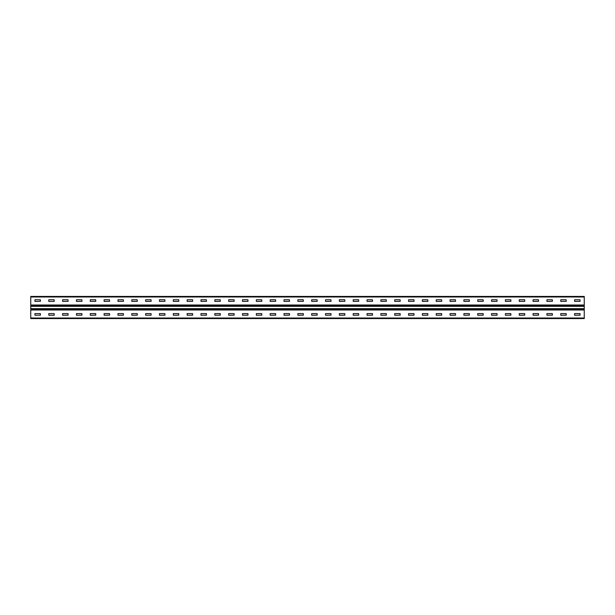 <?xml version="1.0" encoding="UTF-8"?>
<svg xmlns="http://www.w3.org/2000/svg" width="615" height="615" viewBox="0 0 615 615"><rect width="100%" height="100%" fill="white"/><g stroke="black" fill="none" stroke-linecap="round" stroke-linejoin="round"><path stroke-width="0.92" d="M584.25 305.009L584.25 318.57L30.75 318.57L30.75 296.43L584.25 296.43L584.25 305.009L30.75 305.009M574.656 313.589L580.007 313.589L580.099 315.157L574.656 315.249L574.564 313.681M560.818 313.589L566.169 313.589L566.261 315.157L560.818 315.249L560.726 313.681M546.981 313.589L552.332 313.589L552.424 315.157L546.981 315.249L546.889 313.681M533.144 313.589L538.494 313.589L538.586 315.157L533.144 315.249L533.051 313.681M519.306 313.589L524.657 313.589L524.749 315.157L519.306 315.249L519.214 313.681M505.469 313.589L510.819 313.589L510.911 315.157L505.469 315.249L505.376 313.681M491.631 313.589L496.982 313.589L497.074 315.157L491.631 315.249L491.539 313.681M477.793 313.589L483.144 313.589L483.236 315.157L477.793 315.249L477.701 313.681M463.956 313.589L469.307 313.589L469.399 315.157L463.956 315.249L463.864 313.681M450.119 313.589L455.469 313.589L455.561 315.157L450.119 315.249L450.026 313.681M436.281 313.589L441.632 313.589L441.724 315.157L436.281 315.249L436.189 313.681M422.444 313.589L427.794 313.589L427.886 315.157L422.444 315.249L422.351 313.681M408.606 313.589L413.957 313.589L414.049 315.157L408.606 315.249L408.514 313.681M394.769 313.589L400.119 313.589L400.211 315.157L394.769 315.249L394.676 313.681M380.931 313.589L386.282 313.589L386.374 315.157L380.931 315.249L380.839 313.681M367.094 313.589L372.444 313.589L372.536 315.157L367.094 315.249L367.001 313.681M353.256 313.589L358.607 313.589L358.699 315.157L353.256 315.249L353.164 313.681M339.418 313.589L344.769 313.589L344.861 315.157L339.418 315.249L339.326 313.681M325.581 313.589L330.932 313.589L331.024 315.157L325.581 315.249L325.489 313.681M311.743 313.589L317.094 313.589L317.186 315.157L311.743 315.249L311.651 313.681M297.906 313.589L303.257 313.589L303.349 315.157L297.906 315.249L297.814 313.681M284.069 313.589L289.419 313.589L289.511 315.157L284.069 315.249L283.976 313.681M270.231 313.589L275.582 313.589L275.674 315.157L270.231 315.249L270.139 313.681M256.394 313.589L261.744 313.589L261.836 315.157L256.394 315.249L256.301 313.681M242.556 313.589L247.907 313.589L247.999 315.157L242.556 315.249L242.464 313.681M228.719 313.589L234.069 313.589L234.161 315.157L228.719 315.249L228.626 313.681M214.881 313.589L220.232 313.589L220.324 315.157L214.881 315.249L214.789 313.681M201.043 313.589L206.394 313.589L206.486 315.157L201.043 315.249L200.951 313.681M187.206 313.589L192.556 313.589L192.649 315.157L187.206 315.249L187.114 313.681M173.369 313.589L178.719 313.589L178.811 315.157L173.369 315.249L173.276 313.681M159.531 313.589L164.881 313.589L164.974 315.157L159.531 315.249L159.439 313.681M145.694 313.589L151.044 313.589L151.136 315.157L145.694 315.249L145.601 313.681M131.856 313.589L137.207 313.589L137.299 315.157L131.856 315.249L131.764 313.681M118.019 313.589L123.369 313.589L123.461 315.157L118.019 315.249L117.926 313.681M104.181 313.589L109.531 313.589L109.624 315.157L104.181 315.249L104.089 313.681M90.344 313.589L95.694 313.589L95.786 315.157L90.344 315.249L90.251 313.681M76.506 313.589L81.857 313.589L81.949 315.157L76.506 315.249L76.414 313.681M62.669 313.589L68.019 313.589L68.111 315.157L62.669 315.249L62.576 313.681M48.831 313.589L54.182 313.589L54.182 315.249L48.831 315.249L48.739 313.681M34.994 313.589L40.344 313.589L40.436 315.157L34.994 315.249L34.901 313.681M574.656 299.751L580.007 299.751L580.099 301.319L574.656 301.411L574.564 299.843M560.818 299.751L566.169 299.751L566.261 301.319L560.818 301.411L560.726 299.843M546.981 299.751L552.332 299.751L552.424 301.319L546.981 301.411L546.889 299.843M533.144 299.751L538.494 299.751L538.586 301.319L533.144 301.411L533.051 299.843M519.306 299.751L524.657 299.751L524.749 301.319L519.306 301.411L519.214 299.843M505.469 299.751L510.819 299.751L510.911 301.319L505.469 301.411L505.376 299.843M491.631 299.751L496.982 299.751L497.074 301.319L491.631 301.411L491.539 299.843M477.793 299.751L483.144 299.751L483.236 301.319L477.793 301.411L477.701 299.843M463.956 299.751L469.307 299.751L469.399 301.319L463.956 301.411L463.864 299.843M450.119 299.751L455.469 299.751L455.561 301.319L450.119 301.411L450.026 299.843M436.281 299.751L441.632 299.751L441.724 301.319L436.281 301.411L436.189 299.843M422.444 299.751L427.794 299.751L427.886 301.319L422.444 301.411L422.351 299.843M408.606 299.751L413.957 299.751L414.049 301.319L408.606 301.411L408.514 299.843M394.769 299.751L400.119 299.751L400.211 301.319L394.769 301.411L394.676 299.843M380.931 299.751L386.282 299.751L386.374 301.319L380.931 301.411L380.839 299.843M367.094 299.751L372.444 299.751L372.536 301.319L367.094 301.411L367.001 299.843M353.256 299.751L358.607 299.751L358.699 301.319L353.256 301.411L353.164 299.843M339.418 299.751L344.769 299.751L344.861 301.319L339.418 301.411L339.326 299.843M325.581 299.751L330.932 299.751L331.024 301.319L325.581 301.411L325.489 299.843M311.743 299.751L317.094 299.751L317.186 301.319L311.743 301.411L311.651 299.843M297.906 299.751L303.257 299.751L303.349 301.319L297.906 301.411L297.814 299.843M284.069 299.751L289.419 299.751L289.511 301.319L284.069 301.411L283.976 299.843M270.231 299.751L275.582 299.751L275.674 301.319L270.231 301.411L270.139 299.843M256.394 299.751L261.744 299.751L261.836 301.319L256.394 301.411L256.301 299.843M242.556 299.751L247.907 299.751L247.999 301.319L242.556 301.411L242.464 299.843M228.719 299.751L234.069 299.751L234.161 301.319L228.719 301.411L228.626 299.843M214.881 299.751L220.232 299.751L220.324 301.319L214.881 301.411L214.789 299.843M201.043 299.751L206.394 299.751L206.486 301.319L201.043 301.411L200.951 299.843M187.206 299.751L192.556 299.751L192.649 301.319L187.206 301.411L187.114 299.843M173.369 299.751L178.719 299.751L178.811 301.319L173.369 301.411L173.276 299.843M159.531 299.751L164.881 299.751L164.974 301.319L159.531 301.411L159.439 299.843M145.694 299.751L151.044 299.751L151.136 301.319L145.694 301.411L145.601 299.843M131.856 299.751L137.207 299.751L137.299 301.319L131.856 301.411L131.764 299.843M118.019 299.751L123.369 299.751L123.461 301.319L118.019 301.411L117.926 299.843M104.181 299.751L109.531 299.751L109.624 301.319L104.181 301.411L104.089 299.843M90.344 299.751L95.694 299.751L95.786 301.319L90.344 301.411L90.251 299.843M76.506 299.751L81.857 299.751L81.949 301.319L76.506 301.411L76.414 299.843M62.669 299.751L68.019 299.751L68.111 301.319L62.669 301.411L62.576 299.843M48.831 299.751L54.182 299.751L54.182 301.411L48.831 301.411L48.739 299.843M34.994 299.751L40.344 299.751L40.436 301.319L34.994 301.411L34.901 299.843M584.25 318.017L30.75 318.017M584.25 309.991L30.75 309.991M584.25 296.983L30.75 296.983M584.25 305.74L30.75 305.74M584.25 309.26L30.75 309.26M584.25 309.022L30.75 309.022M584.25 308.653L30.75 308.653M584.25 306.347L30.75 306.347M584.25 305.978L30.75 305.978"/></g></svg>
